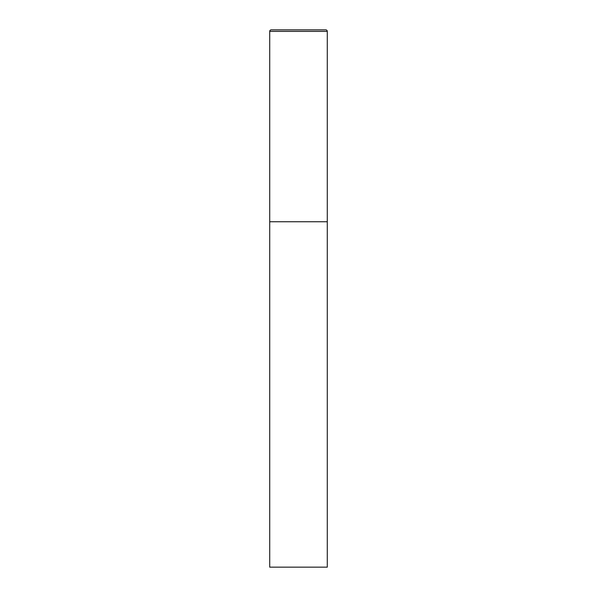 <?xml version="1.0" encoding="UTF-8"?>
<svg xmlns="http://www.w3.org/2000/svg" width="597" height="597" viewBox="0 0 597 597"><rect width="100%" height="100%" fill="white"/><g stroke="black" fill="none" stroke-linecap="round" stroke-linejoin="round"><path stroke-width="0.9" d="M269.717 31.387L269.717 567.15L327.283 567.15L327.283 221.741L269.717 221.741L327.283 221.741L327.283 31.387A1.537 1.537 0 0 0 325.746 29.85L271.254 29.85A1.537 1.537 0 0 0 269.717 31.387L327.283 31.387"/></g></svg>
